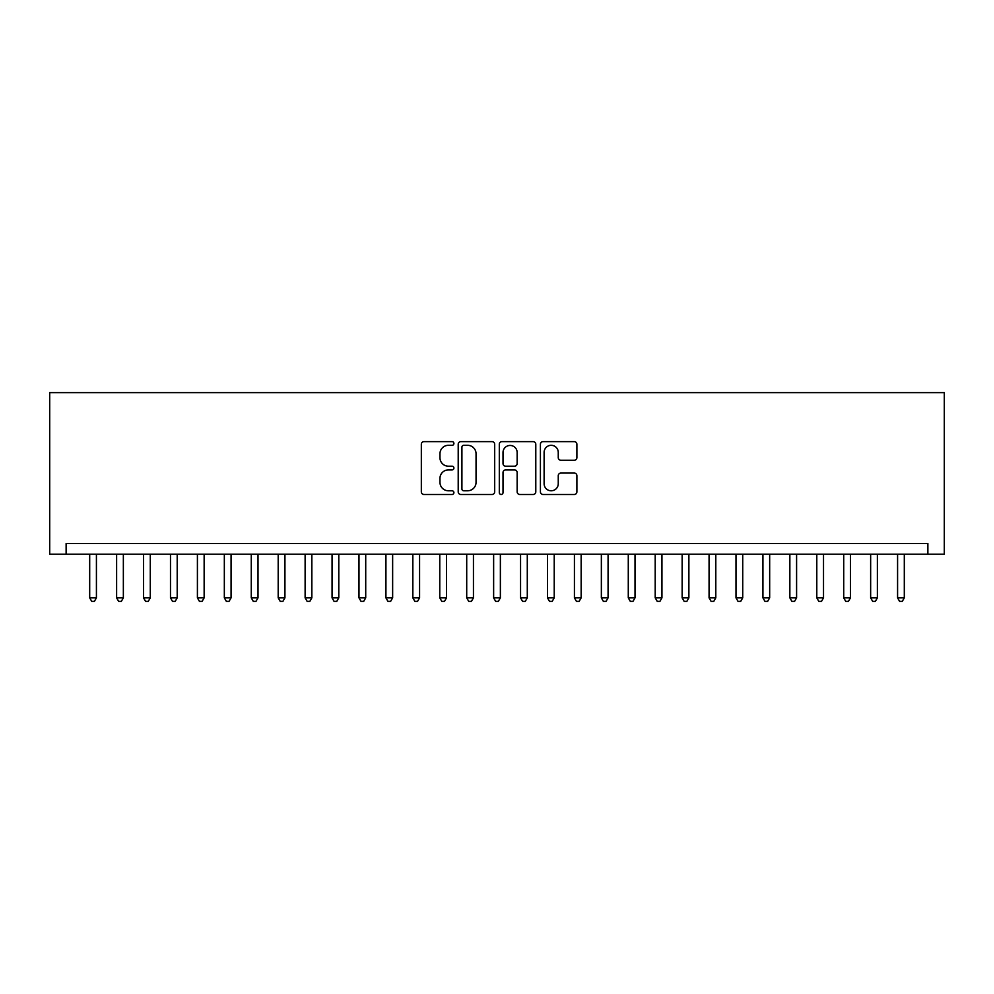 <?xml version="1.0" encoding="UTF-8"?>
<svg xmlns="http://www.w3.org/2000/svg" width="994" height="994" viewBox="0 0 994 994"><rect width="100%" height="100%" fill="white"/><g stroke="black" fill="none" stroke-linecap="round" stroke-linejoin="round"><path stroke-width="1.49" d="M453.91 443.473A1.851 1.851 0 0 0 452.059 441.622L423.978 441.622A2.647 2.647 0 0 0 421.332 444.256L421.332 491.844A2.647 2.647 0 0 0 423.978 494.478L452.059 494.478A1.851 1.851 0 0 0 453.91 492.639A1.851 1.851 0 0 0 452.059 490.787L448.431 490.787A8.461 8.461 0 0 1 439.969 482.326L439.969 478.362A8.461 8.461 0 0 1 448.431 469.901L452.059 469.901A1.851 1.851 0 0 0 453.91 468.05A1.851 1.851 0 0 0 452.059 466.198L448.431 466.198A8.461 8.461 0 0 1 439.969 457.737L439.969 453.773A8.461 8.461 0 0 1 448.431 445.312L452.059 445.312A1.851 1.851 0 0 0 453.91 443.473M574.246 460.247A2.647 2.647 0 0 0 576.893 457.613L576.893 444.256A2.647 2.647 0 0 0 574.246 441.622L543.059 441.622A2.647 2.647 0 0 0 540.413 444.256L540.413 491.844A2.647 2.647 0 0 0 543.059 494.478L574.246 494.478A2.647 2.647 0 0 0 576.893 491.844L576.893 475.716A2.647 2.647 0 0 0 574.246 473.069L560.902 473.069A2.647 2.647 0 0 0 558.255 475.716L558.255 483.718A7.07 7.07 0 0 1 551.185 490.787A7.07 7.07 0 0 1 544.116 483.718L544.116 452.394A7.07 7.07 0 0 1 551.185 445.312A7.07 7.07 0 0 1 558.255 452.394L558.255 457.613A2.647 2.647 0 0 0 560.902 460.247L574.246 460.247M927.874 554.23L927.874 543.457L66.126 543.457L66.126 554.23L944.3 554.23L944.3 392.642L49.7 392.642L49.7 554.23L66.126 554.23M494.689 444.256A2.647 2.647 0 0 0 492.042 441.622L460.856 441.622A2.647 2.647 0 0 0 458.209 444.256L458.209 491.844A2.647 2.647 0 0 0 460.856 494.478L492.042 494.478A2.647 2.647 0 0 0 494.689 491.844L494.689 444.256M501.958 441.622L533.144 441.622A2.647 2.647 0 0 1 535.791 444.256L535.791 491.844A2.647 2.647 0 0 1 533.144 494.478L519.8 494.478A2.647 2.647 0 0 1 517.153 491.844L517.153 472.548A2.647 2.647 0 0 0 514.507 469.901L505.66 469.901A2.647 2.647 0 0 0 503.014 472.548L503.014 492.639A1.851 1.851 0 0 1 501.162 494.478A1.851 1.851 0 0 1 499.311 492.639L499.311 444.256A2.647 2.647 0 0 1 501.958 441.622M463.763 445.312A1.851 1.851 0 0 0 461.912 447.163L461.912 488.936A1.851 1.851 0 0 0 463.763 490.787L467.59 490.787A8.461 8.461 0 0 0 476.051 482.326L476.051 453.773A8.461 8.461 0 0 0 467.59 445.312L463.763 445.312M517.153 452.518A7.07 7.07 0 0 0 510.084 445.449A7.07 7.07 0 0 0 503.014 452.518L503.014 463.552A2.647 2.647 0 0 0 505.66 466.198L514.507 466.198A2.647 2.647 0 0 0 517.153 463.552L517.153 452.518M89.696 554.23L89.696 597.854L96.418 597.854L96.418 554.23M96.418 597.854L94.405 601.358L91.709 601.358L89.696 597.854M116.621 554.23L116.621 597.854L123.355 597.854L123.355 554.23M123.355 597.854L121.33 601.358L118.634 601.358L116.621 597.854M143.546 554.23L143.546 597.854L150.28 597.854L150.28 554.23M150.28 597.854L148.268 601.358L145.571 601.358L143.546 597.854M170.483 554.23L170.483 597.854L177.205 597.854L177.205 554.23M177.205 597.854L175.192 601.358L172.496 601.358L170.483 597.854M197.408 554.23L197.408 597.854L204.143 597.854L204.143 554.23M204.143 597.854L202.117 601.358L199.434 601.358L197.408 597.854M224.333 554.23L224.333 597.854L231.068 597.854L231.068 554.23M231.068 597.854L229.055 601.358L226.359 601.358L224.333 597.854M251.271 554.23L251.271 597.854L258.005 597.854L258.005 554.23M258.005 597.854L255.98 601.358L253.284 601.358L251.271 597.854M278.196 554.23L278.196 597.854L284.93 597.854L284.93 554.23M284.93 597.854L282.905 601.358L280.221 601.358L278.196 597.854M305.121 554.23L305.121 597.854L311.855 597.854L311.855 554.23M311.855 597.854L309.842 601.358L307.146 601.358L305.121 597.854M332.058 554.23L332.058 597.854L338.792 597.854L338.792 554.23M338.792 597.854L336.767 601.358L334.071 601.358L332.058 597.854M358.983 554.23L358.983 597.854L365.717 597.854L365.717 554.23M365.717 597.854L363.705 601.358L361.008 601.358L358.983 597.854M385.921 554.23L385.921 597.854L392.642 597.854L392.642 554.23M392.642 597.854L390.63 601.358L387.933 601.358L385.921 597.854M412.845 554.23L412.845 597.854L419.58 597.854L419.58 554.23M419.58 597.854L417.555 601.358L414.871 601.358L412.845 597.854M439.77 554.23L439.77 597.854L446.505 597.854L446.505 554.23M446.505 597.854L444.492 601.358L441.796 601.358L439.77 597.854M466.708 554.23L466.708 597.854L473.442 597.854L473.442 554.23M473.442 597.854L471.417 601.358L468.721 601.358L466.708 597.854M493.633 554.23L493.633 597.854L500.367 597.854L500.367 554.23M500.367 597.854L498.342 601.358L495.658 601.358L493.633 597.854M520.558 554.23L520.558 597.854L527.292 597.854L527.292 554.23M527.292 597.854L525.279 601.358L522.583 601.358L520.558 597.854M547.495 554.23L547.495 597.854L554.23 597.854L554.23 554.23M554.23 597.854L552.204 601.358L549.508 601.358L547.495 597.854M574.42 554.23L574.42 597.854L581.155 597.854L581.155 554.23M581.155 597.854L579.129 601.358L576.445 601.358L574.42 597.854M601.358 554.23L601.358 597.854L608.079 597.854L608.079 554.23M608.079 597.854L606.067 601.358L603.37 601.358L601.358 597.854M628.283 554.23L628.283 597.854L635.017 597.854L635.017 554.23M635.017 597.854L632.992 601.358L630.295 601.358L628.283 597.854M655.208 554.23L655.208 597.854L661.942 597.854L661.942 554.23M661.942 597.854L659.929 601.358L657.233 601.358L655.208 597.854M682.145 554.23L682.145 597.854L688.879 597.854L688.879 554.23M688.879 597.854L686.854 601.358L684.158 601.358L682.145 597.854M709.07 554.23L709.07 597.854L715.804 597.854L715.804 554.23M715.804 597.854L713.779 601.358L711.095 601.358L709.07 597.854M735.995 554.23L735.995 597.854L742.729 597.854L742.729 554.23M742.729 597.854L740.716 601.358L738.02 601.358L735.995 597.854M762.932 554.23L762.932 597.854L769.667 597.854L769.667 554.23M769.667 597.854L767.641 601.358L764.945 601.358L762.932 597.854M789.857 554.23L789.857 597.854L796.592 597.854L796.592 554.23M796.592 597.854L794.566 601.358L791.883 601.358L789.857 597.854M816.795 554.23L816.795 597.854L823.517 597.854L823.517 554.23M823.517 597.854L821.504 601.358L818.808 601.358L816.795 597.854M843.72 554.23L843.72 597.854L850.454 597.854L850.454 554.23M850.454 597.854L848.429 601.358L845.732 601.358L843.72 597.854M870.645 554.23L870.645 597.854L877.379 597.854L877.379 554.23M877.379 597.854L875.366 601.358L872.67 601.358L870.645 597.854M897.582 554.23L897.582 597.854L904.304 597.854L904.304 554.23M904.304 597.854L902.291 601.358L899.595 601.358L897.582 597.854"/></g></svg>
